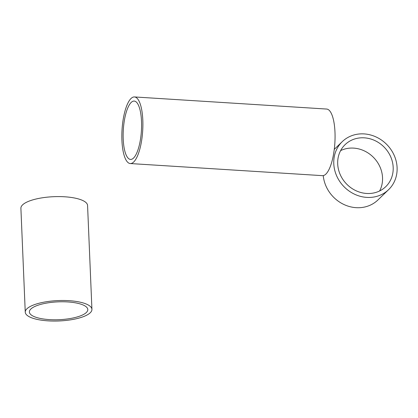 <?xml version="1.0" encoding="UTF-8"?>
<svg xmlns="http://www.w3.org/2000/svg" width="418" height="418" viewBox="0 0 418 418"><rect width="100%" height="100%" fill="white"/><g stroke="black" fill="none" stroke-linecap="round" stroke-linejoin="round"><path stroke-width="0.63" d="M333.778 163.652A33.367 30.039 -134 0 1 342.264 141.645A33.367 30.039 -134 0 1 376.43 137.135A33.367 30.039 -134 0 1 397.1 167.644A33.367 30.039 -134 0 1 388.62 189.647A33.367 30.039 -134 0 1 354.448 194.161A33.367 30.039 -134 0 1 333.778 163.652M393.181 167.393A29.239 26.324 -134 0 1 385.751 186.679A29.239 26.324 -134 0 1 355.807 190.634A29.239 26.324 -134 0 1 337.697 163.898A29.239 26.324 -134 0 1 345.127 144.618A29.239 26.324 -134 0 1 375.071 140.662A29.239 26.324 -134 0 1 393.181 167.393M340.623 150.605A29.239 26.324 -134 0 1 382.538 177.676A29.239 26.324 -134 0 1 379.607 190.974M388.62 189.647L377.971 199.929A33.367 30.039 -134 0 1 344.589 204.804A33.367 30.039 -134 0 1 323.245 175.602M134.465 96.945L326.636 109.051A33.367 10.34 93.6 0 1 334.985 132.266A33.367 10.34 93.6 0 1 322.44 175.654L130.27 163.548A33.367 10.34 93.6 0 1 121.92 140.333A33.367 10.34 93.6 0 1 134.465 96.945A33.367 10.34 93.6 0 1 142.81 120.159A33.367 10.34 93.6 0 1 130.27 163.548M141.519 121.408A29.239 9.06 93.6 0 1 130.526 159.425A29.239 9.06 93.6 0 1 123.211 139.084A29.239 9.06 93.6 0 1 134.204 101.067A29.239 9.06 93.6 0 1 141.519 121.408M25.252 312.173L20.9 208.268A33.367 10.199 -2.4 0 1 22.577 204.877A33.367 10.199 -2.4 0 1 59.314 196.596A33.367 10.199 -2.4 0 1 87.571 205.478L91.929 309.377A33.367 10.199 -2.4 0 1 90.251 312.769A33.367 10.199 -2.4 0 1 53.514 321.055A33.367 10.199 -2.4 0 1 25.252 312.173A33.367 10.199 -2.4 0 1 26.93 308.782A33.367 10.199 -2.4 0 1 63.672 300.495A33.367 10.199 -2.4 0 1 91.929 309.377M30.848 309.027A29.239 8.935 -2.4 0 1 63.045 301.77A29.239 8.935 -2.4 0 1 87.801 309.55A29.239 8.935 -2.4 0 1 86.333 312.523A29.239 8.935 -2.4 0 1 54.141 319.78A29.239 8.935 -2.4 0 1 29.38 312A29.239 8.935 -2.4 0 1 30.848 309.027M334.264 149.367L342.264 141.645"/></g></svg>
